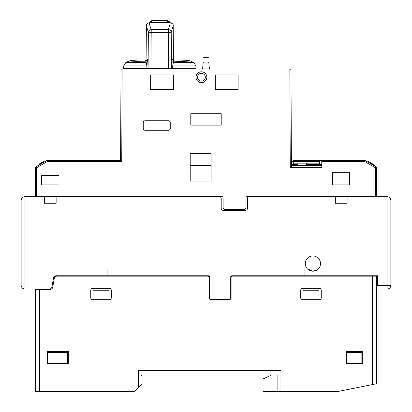 <?xml version="1.0" encoding="UTF-8"?>
<svg xmlns="http://www.w3.org/2000/svg" width="412" height="412" viewBox="0 0 412 412"><rect width="100%" height="100%" fill="white"/><g stroke="black" fill="none" stroke-linecap="round" stroke-linejoin="round"><path stroke-width="0.62" d="M35.597 289.08L35.597 391.4L134.492 391.4L138.293 387.594L138.293 370.481L280.933 370.481L280.933 375.044L280.933 370.481L268.763 370.481M271.426 375.044L280.933 375.044L271.426 375.044L263.057 378.947L263.057 391.4L280.933 391.4L280.933 370.481L280.933 383.732M362.328 351.462L362.328 363.631L346.353 363.631L346.353 351.462L362.328 351.462L361.86 352.399L346.827 352.399L346.353 351.462M300.714 297.83L300.714 290.223A1.9 1.9 0 0 1 302.614 288.323L319.352 288.323A1.9 1.9 0 0 1 321.252 290.223L321.252 297.83A1.9 1.9 0 0 1 319.352 299.73L302.614 299.73A1.9 1.9 0 0 1 300.714 297.83L300.714 290.223M90.748 297.83L90.748 290.223A1.9 1.9 0 0 1 92.648 288.323L109.386 288.323A1.9 1.9 0 0 1 111.286 290.223L111.286 297.83A1.9 1.9 0 0 1 109.386 299.73L92.648 299.73A1.9 1.9 0 0 1 90.748 297.83L90.748 290.223M68.31 363.631L47.009 363.631L47.009 351.462L68.31 351.462L68.31 363.631L47.617 363.631L47.617 352.399L47.009 351.462M280.933 391.4L338.365 391.4L372.603 384.556L372.603 276.148L231.765 276.148L231.106 277.291L231.106 300.111L209.044 300.111L209.044 277.291L208.384 276.148L56.913 276.148A2.663 2.663 0 0 0 54.291 278.347L52.721 287.262A2.663 2.663 0 0 1 50.099 289.461L39.398 289.461L39.398 391.4M346.353 363.631L362.328 363.631M361.86 363.631L361.86 352.399M346.827 352.399L346.827 363.631M321.252 297.83L321.252 290.223M111.286 297.83L111.286 290.223M109.386 288.323L92.648 288.323M47.009 363.631L47.617 363.631M68.31 351.462L67.697 352.399L67.697 363.631M47.617 352.399L67.697 352.399M35.597 289.461L39.398 289.461M52.721 287.262L54.291 278.347M56.913 276.148L54.781 276.148M231.106 300.111L231.106 277.291L231.765 276.148L231.014 276.148M209.131 276.148L208.384 276.148L209.044 277.291L209.044 300.111M376.403 383.793L372.603 384.556L376.403 383.793L376.403 276.148L372.603 276.148M338.365 391.4L370.697 384.932M138.293 387.594L142.099 383.793L142.099 376.187L140.956 375.044L138.293 375.044M35.597 381.512L35.597 357.168M38.862 289.461L38.862 289.08M376.403 276.148L376.403 275.767L377.547 275.767L377.547 285.279L387.053 285.279L387.053 196.653L335.327 196.653L335.327 203.24L347.115 203.24L347.115 196.653M370.697 276.148L370.697 275.767L231.863 275.767L304.895 275.767L304.895 268.923L307.45 268.923L312.883 271.204A7.607 7.607 0 0 1 305.869 260.652A7.607 7.607 0 0 1 320.17 261.414A7.607 7.607 0 0 1 312.883 271.204L317.065 269.953L317.065 275.767L377.547 275.767L377.547 285.279M335.327 196.653L249.363 196.653A1.9 1.9 0 0 0 247.458 198.553L247.458 208.446A1.9 1.9 0 0 1 245.557 210.347L223.119 210.347A1.9 1.9 0 0 1 221.213 208.446L221.213 198.553A1.9 1.9 0 0 0 219.313 196.653L44.347 196.653L44.347 203.24L56.135 203.24L56.135 196.653M44.347 196.653L24.947 196.653L24.947 289.08L49.337 289.08A2.663 2.663 0 0 0 51.958 286.881L53.529 277.971A2.663 2.663 0 0 1 56.15 275.767L94.935 275.767L94.935 268.923L107.105 268.923L107.105 275.767L208.281 275.767L56.15 275.767M231.863 275.767A1.143 1.143 0 0 0 230.725 276.91L230.725 298.592A0.762 0.762 0 0 1 229.963 299.349L210.182 299.349A0.762 0.762 0 0 1 209.425 298.592L209.425 276.91A1.143 1.143 0 0 0 208.281 275.767M209.425 298.592L209.425 296.511M107.105 274.083L94.935 274.083M24.947 289.08C22.65 288.838 21.383 287.571 21.141 285.279L21.141 200.453C21.383 198.162 22.65 196.895 24.947 196.653M249.363 196.653L246.7 196.653A1.9 1.9 0 0 1 247.839 196.272L376.594 196.272L376.594 167.766A1.143 1.143 0 0 0 376.022 166.778L374.961 166.165M222.356 196.653L219.313 196.653M390.859 200.453L390.859 285.279L390.859 200.453C390.617 198.162 389.35 196.895 387.053 196.653M387.053 289.08L387.053 285.279L390.859 285.279A3.806 3.806 0 0 1 387.053 289.08L377.547 289.08M304.895 274.083L317.065 274.083M21.141 200.453L21.141 285.279M93.03 298.293L93.03 290.223L109.005 290.223L109.005 298.293M109.005 290.223L109.005 289.08L93.03 289.08L93.03 290.223M318.97 289.08L302.995 289.08L302.995 290.223L318.97 290.223L318.97 289.08M318.97 298.293L318.97 290.223M302.995 298.293L302.995 290.223M333.782 196.653L333.782 196.272M44.295 196.653L44.29 196.272L44.295 196.653M196.014 77.219A5.418 5.418 0 0 0 201.437 82.637A5.418 5.418 0 0 0 206.855 77.219A5.418 5.418 0 0 0 201.437 71.796A5.418 5.418 0 0 0 196.014 77.219M205.336 77.219A3.899 3.899 0 0 1 201.437 81.118A3.899 3.899 0 0 1 197.539 77.219A3.899 3.899 0 0 1 201.437 73.321A3.899 3.899 0 0 1 205.336 77.219M188.294 60.616L174.698 61.156L173.926 61.069L172.257 59.199L171.83 60.744L171.505 68.315L168.652 68.315L195.921 68.315L171.485 68.315L171.207 32.296L173.184 25.863L173.478 59.328C173.72 60.435 174.297 61.064 175.198 61.203M159.784 68.886L122.143 68.886A1.143 1.143 0 0 0 121.004 70.025L120.608 160.515L46.819 160.515L47.123 161.659L121.746 161.659L120.608 160.515L121.004 70.025L289.837 70.03L290.259 167.365L321.803 167.365L321.741 160.515L365.362 160.618M37.93 165.65L35.978 166.778A1.143 1.143 0 0 0 35.406 167.766L35.406 196.272L221.213 196.272A1.9 1.9 0 0 1 223.119 198.172L223.119 207.684A1.9 1.9 0 0 0 225.019 209.584L244.038 209.584A1.9 1.9 0 0 0 245.938 207.684L245.938 198.172A1.9 1.9 0 0 1 247.839 196.272M216.269 196.653A1.9 1.9 0 0 0 215.131 196.272M123.672 65.874L146.873 65.874L146.172 62.454L125.881 62.454L123.672 65.874L123.651 68.315L148.062 68.315L123.651 68.315L123.651 68.886L122.143 68.886L121.746 161.659M367.71 196.272L367.705 196.653L367.71 196.272M371.887 196.653L371.882 196.272L371.887 196.653M173.478 74.933L150.658 74.933L150.658 89.389L173.478 89.389L173.478 74.933M58.988 175.352L41.494 175.352L41.494 184.859L58.988 184.859L58.988 175.352L58.988 184.859L41.494 184.859M349.587 172.309L332.474 172.309L332.474 184.859L349.587 184.859L349.587 172.309L332.474 172.309M238.141 74.933L215.322 74.933L215.322 89.389L238.141 89.389L238.141 74.933L238.141 89.389M143.237 128.374A1.9 1.9 0 0 0 145.142 130.28L168.343 130.28A1.9 1.9 0 0 0 170.244 128.374L170.244 122.673A1.9 1.9 0 0 0 168.343 120.767L145.142 120.767A1.9 1.9 0 0 0 143.237 122.673L143.237 128.374M190.787 113.733L190.787 125.145L221.213 125.145L221.213 113.733L190.787 113.733M190.215 153.671L190.215 181.059L211.135 181.059L211.135 153.671L190.215 153.671L190.215 181.059M40.5 196.272L40.494 196.653M78.538 196.272L78.532 196.653M220.626 196.653L220.508 196.272M376.594 196.653L376.594 167.766L375.456 167.766L375.456 196.272M372.196 164.568L373.55 165.351L373.55 164.47L372.196 163.688L372.196 164.568M368.158 162.235L368.158 161.355L369.827 162.323L369.827 163.198L371.14 163.955L371.14 163.08L372.196 163.688M373.746 165.464L365.181 160.515L334.106 160.515L365.181 160.515L364.877 161.659L375.456 167.766L376.022 166.778M324.105 160.515L293.293 160.515L319.537 160.515L319.537 161.659L293.293 161.659L293.293 160.515M297.304 164.321L293.293 164.321L293.359 164.702L291.387 164.702L291.377 161.659L293.293 161.659L293.293 164.321L294.436 165.464M290.975 70.025A1.143 1.143 0 0 0 289.837 68.886L289.837 70.03L290.975 70.025L291.392 165.464M120.608 160.515L46.819 160.515L38.254 165.464M39.588 164.692L40.134 164.373M41.092 163.822L42.117 163.229M42.189 163.188L43.559 162.395L43.559 161.519L44.913 160.737L44.913 161.617M46.638 160.618L47.123 161.659L36.544 167.766L35.978 166.778M36.544 196.272L36.544 167.766L35.406 167.766L35.406 196.653M349.587 184.859L332.474 184.859M215.322 89.389L215.322 74.933M145.142 130.28L168.343 130.28M168.343 120.767L145.142 120.767M190.787 125.145L221.213 125.145M37.93 165.686L38.316 165.464L37.93 165.686M373.684 165.464L374.961 166.201L374.961 165.464L373.684 165.464M321.787 165.464L291.361 165.464L291.372 167.365M368.225 161.396L370.754 162.853M370.826 162.895L369.827 162.323M173.184 25.863C173.617 24.529 172.602 23.469 170.141 22.67L170.089 24.411L168.369 29.576L151.204 29.576L151.204 32.296L148.366 32.296C148.593 30.689 149.541 29.782 151.204 29.576L149.484 24.416L149.427 22.67C145.307 24.19 146.883 24.993 146.389 25.863L148.366 32.296L148.083 68.315L168.652 68.315L168.369 32.296L151.204 32.296L150.921 68.315L148.062 68.315L147.743 60.744L147.429 59.421L146.986 59.235M208.745 62.104L209.425 68.886L202.575 68.886L203.255 62.104C203.822 56.429 203.822 56.429 203.255 62.104C203.822 56.429 203.822 56.429 203.255 62.104L208.745 62.104C208.178 56.429 208.178 56.429 208.745 62.104C208.178 56.429 208.178 56.429 208.745 62.104M42.503 163.008L42.503 162.127L43.481 161.566M41.19 163.765L41.19 162.884L43.559 161.519M39.521 164.728L39.521 163.852L41.19 162.884M190.215 165.464L211.135 165.464M321.777 164.702L321.824 164.321L320.68 165.464L321.824 164.321M293.293 163.178L319.537 163.178L319.537 164.321L318.399 165.464L319.537 164.321L321.777 164.321M297.51 165.464L297.098 163.178M306.605 163.178L306.193 165.464M203.234 62.3C203.456 60.116 203.456 60.116 203.234 62.3C203.456 60.116 203.456 60.116 203.234 62.3M208.766 62.3C208.544 60.116 208.544 60.116 208.766 62.3C208.544 60.116 208.544 60.116 208.766 62.3M319.537 163.178L319.537 161.659M149.777 22.67A2.853 2.853 0 0 1 152.522 20.6L167.045 20.6A2.853 2.853 0 0 1 169.79 22.67M169.832 22.835C169.399 21.578 168.472 20.961 167.045 20.971L167.045 20.6L162.21 20.6M150.395 22.871L152.265 21.939L150.627 22.047L152.502 21.064L167.071 21.064L152.522 20.971C151.101 20.961 150.169 21.578 149.736 22.835M152.522 20.6L152.502 21.064M153.13 20.6L157.363 20.6M167.071 21.064L168.941 22.047L167.303 21.939L169.172 22.871M167.303 21.939L152.265 21.939M171.83 60.744A1.9 1.756 -166.8 0 0 173.4 62.454L173.71 61.161C184.864 61.44 190.143 61.28 189.546 60.677L187.784 60.976M172.716 68.315L172.7 65.874L173.4 62.454L193.692 62.454A80.886 80.886 0 0 0 189.546 60.677L188.49 60.574M187.074 61.079L186.095 61.208M185.724 61.249L184.159 61.398M183.752 61.429L181.27 61.548M178.684 61.543L177.963 61.517M174.698 61.156L173.71 61.161L172.139 59.421M174.049 61.203L174.307 61.115M175.569 61.239L176.388 61.3M177.175 61.347L178.267 61.388M179.107 61.403L179.75 61.409M180.461 61.398L181.275 61.378M181.903 61.352L182.593 61.316M183.639 61.239L184.736 61.131M185.137 61.089L186.003 60.981M186.698 60.878L186.986 60.837M187.687 60.724L188.052 60.657M172.257 59.199L172.587 59.235M148.083 65.874L146.873 65.874L146.852 68.315M168.369 29.576C170.032 29.782 170.975 30.689 171.207 32.296L168.369 32.296L168.369 29.576M125.881 62.454L130.027 60.677C129.43 61.28 134.709 61.44 145.863 61.161L146.172 62.454L147.743 60.744M145.266 61.115L145.524 61.203M147.316 59.199L145.647 61.069L143.824 61.254L131.078 60.574L133.921 61.022L143.994 61.239M144.375 61.203L144.375 61.203C145.276 61.064 145.848 60.435 146.095 59.328L146.389 25.863M147.429 59.421A1.9 1.787 -13.6 0 1 145.863 61.161L143.824 61.254M277.127 375.044L277.127 391.4M321.751 161.659L364.877 161.659M321.442 165.171L321.442 165.464M306.399 164.321L319.537 164.321M171.49 65.874L195.901 65.874L195.921 68.886M203.719 57.474L208.281 57.474M193.692 62.454L195.901 65.874M149.427 22.67L170.141 22.67M130.027 60.677L131.078 60.574"/></g></svg>
